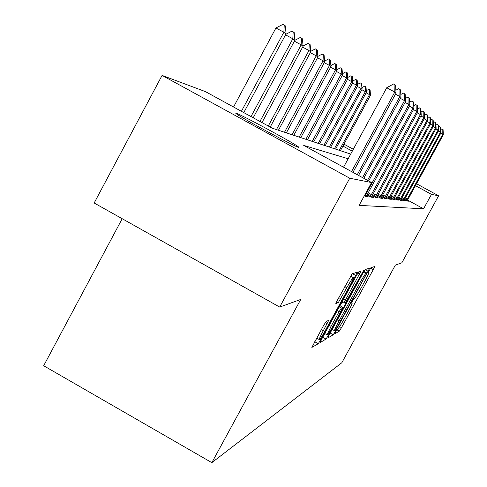 <?xml version="1.0" encoding="UTF-8"?>
<svg xmlns="http://www.w3.org/2000/svg" width="487" height="487" viewBox="0 0 487 487"><rect width="100%" height="100%" fill="white"/><g stroke="black" fill="none" stroke-linecap="round" stroke-linejoin="round"><path stroke-width="0.73" d="M335.665 331.757L334.709 333.887L339.293 331.148L341.478 327.678L373.255 269.621L374.716 266.523L370.917 267.722L368.349 272.343L368.994 272.282C368.836 273.457 367.271 276.786 364.294 282.29L361.604 287.208C358.048 293.594 355.717 297.289 354.597 298.281L352.497 300.99L351.486 303.151L352.211 302.993C352.04 304.162 350.512 307.413 347.621 312.757L344.936 317.658C341.387 324.044 339.019 327.794 337.832 328.92L335.665 331.757M236.365 113.294C241.649 114.816 293.284 142.728 298.318 146.782L298.519 147.342C295.159 146.861 242.264 118.359 236.536 113.928L235.738 113.228L236.365 113.294M326.107 321.554L323.575 325.505L311.869 347.42L318.236 343.719L320.696 339.847L357.428 272.148L352.211 273.785L337.4 300.211L335.811 303.638L338.319 302.591L346.793 287.744C350.64 280.877 352.85 277.535 353.422 277.712C353.27 278.85 351.864 281.882 349.203 286.806L325.986 329.273C322.029 336.334 319.77 339.749 319.198 339.518C319.375 338.392 320.732 335.476 323.277 330.764L328.731 320.288L326.107 321.554M416.501 183.727L438.61 195.792L401.866 262.773L395.347 265.135L341.831 362.736L211.839 462.65L300.741 299.438L279.684 307.072L349.757 178.23L162.086 75.406L205.477 91.641L272.288 128.209L350.689 154.087M438.61 195.792L431.464 194.38L415.454 185.644M348.15 158.756L303.711 145.406L371.557 182.54L359.114 205.374L423.55 208.813L431.464 194.38M371.557 182.54L349.757 178.23M329.188 334.879L327.788 338.015L333.224 334.77L335.488 331.184L369.7 268.112L365.232 269.561L362.961 273.128L329.188 334.879M325.998 339.08L320.16 342.568L321.584 339.323L356.594 275.301L358.962 271.594L361.092 270.955L345.545 299.882L344.029 303.133L345.557 302.482L363.911 270.023L328.36 335.36L325.998 339.08L322.723 337.241M423.55 208.813L407.57 200.066M407.357 200.48L408.66 201.192L407.175 201.034L404.484 199.56M404.192 200.127L405.531 200.857L403.973 200.687L401.172 199.153M400.862 199.749L402.244 200.504L400.606 200.327L397.684 198.726M397.362 199.353L398.786 200.133L397.057 199.944L394.007 198.276M393.666 198.933L395.14 199.737L393.319 199.542L390.13 197.795M389.77 198.489L391.292 199.323L389.375 199.116L386.033 197.29M385.655 198.026L387.232 198.891L385.199 198.672L381.692 196.748M381.297 197.527L382.928 198.428L380.773 198.191L377.096 196.176M376.67 197.004L378.369 197.935L376.08 197.692L372.208 195.567M371.758 196.45L373.523 197.412L371.088 197.15L367.009 194.916M366.534 195.853L368.367 196.858L365.774 196.578L364.337 195.792M122.194 218.718L43.678 365.743L211.839 462.65M343.962 144.158L353.312 149.259M279.684 307.072L94.168 202.994L162.086 75.406M352.278 151.165L342.927 146.063M335.281 330.399L365.707 275.185L366.754 272.957L366.175 273.128C365.086 274.029 362.705 277.779 359.035 284.378L339.086 320.836C336.188 326.205 334.642 329.48 334.459 330.673L335.281 330.399M342.026 302.019L340.005 305.714M331.063 326.363L327.094 334.843C327.641 335.007 329.802 331.72 333.583 324.981L342.909 307.334L341.405 308.058L339.043 311.777L331.063 326.363L329.236 325.34M323.928 335.05L324.786 333.546M350.737 276.22L351.882 274.126M314.937 341.314L316.86 338.203M340.413 150.69L370.461 95.324L369.505 94.624L339.281 150.319M366.273 90.692L368.762 89.328L369.633 89.803L369.505 94.624L366.139 92.81M369.633 89.803L370.114 90.162L370.461 95.324M440.887 129.445L441.928 128.854L443.079 129.579L443.322 134.71L407.095 200.991M406.432 200.626L442.786 134.242L440.796 133.164M443.322 134.71L442.786 134.242L442.811 129.329M335.598 149.101L366.382 92.353L365.378 91.617L334.411 148.712M361.987 87.63L364.623 86.193L365.518 86.68L365.378 91.617L361.841 89.711M365.518 86.68L366.023 87.063L366.382 92.353M330.545 147.433L362.097 89.231L361.037 88.457L329.291 147.019M357.476 84.421L360.27 82.9L361.19 83.399L361.037 88.457L357.318 86.449M361.19 83.399L361.719 83.801L362.097 89.231M325.219 145.68L357.586 85.949L356.472 85.134L323.904 145.242M352.728 81.043L355.693 79.436L356.63 79.941L356.472 85.134L352.545 83.015M356.63 79.941L357.19 80.367L357.586 85.949M438.489 127.326L439.603 126.693L440.79 127.448L441.045 132.714L403.918 200.656M403.218 200.273L440.479 132.214L438.385 131.082M441.045 132.714L440.479 132.214L440.51 127.186M435.962 125.104L437.162 124.428L438.385 125.202L438.647 130.607L400.576 200.309M399.839 199.907L438.057 130.084L435.853 128.891M438.647 130.607L438.057 130.084L438.087 124.928M433.302 122.761L434.587 122.036L435.853 122.84L436.127 128.391L397.057 199.944M396.278 199.518L435.5 127.844L433.174 126.583M436.127 128.391L435.5 127.844L435.542 122.547M319.612 143.829L352.832 82.486L351.657 81.627L318.224 143.367M347.718 77.482L350.865 75.777L351.827 76.301L351.657 81.627L347.517 79.387M351.827 76.301L352.418 76.745L352.832 82.486M430.496 120.295L431.872 119.516L433.18 120.35L433.467 126.054L393.35 199.548M392.528 199.11L432.809 125.476L430.356 124.148M433.467 126.054L432.809 125.476L432.852 120.045M313.695 141.875L347.815 78.833L346.574 77.926L312.228 141.388M342.422 73.726L345.764 71.924L346.762 72.46L346.574 77.926L342.197 75.558M346.762 72.46L347.383 72.928L347.815 78.833M427.525 117.69L429.01 116.856L430.362 117.726L430.66 123.588L389.448 199.128M388.565 198.678L429.966 122.98L427.367 121.573M430.66 123.588L429.966 122.98L430.015 117.397M307.443 139.812L342.513 74.968L341.198 74.012L305.891 139.3M336.815 69.757L340.383 67.845L341.399 68.393L341.198 74.012L336.566 71.51M341.399 68.393L342.057 68.892L342.513 74.968M424.378 114.938L425.979 114.043L427.385 114.944L427.696 120.983L385.314 198.684M384.377 198.221L426.959 120.332L424.207 118.852M427.696 120.983L426.959 120.332L427.014 114.603M300.826 137.626L336.907 70.883L335.506 69.866L299.182 137.084M330.88 65.562L334.679 63.523L335.726 64.089L335.506 69.866L330.594 67.212M335.726 64.089L336.426 64.619L336.907 70.883M421.048 112.028L422.771 111.06L424.226 112.004L424.554 118.225L380.944 198.215M379.945 197.74L423.769 117.537L420.853 115.961M424.554 118.225L423.769 117.537L423.836 111.639M293.813 135.313L330.953 66.549L329.474 65.471L292.066 134.735M324.567 61.112L328.628 58.945L329.711 59.53L329.474 65.471L324.257 62.653M329.711 59.53L330.448 60.09L330.953 66.549M417.505 108.942L419.368 107.901L420.878 108.881L421.218 115.297L376.311 197.716M375.24 197.229L420.391 114.567L417.292 112.893M421.218 115.297L420.391 114.567L420.464 108.491M286.368 132.854L324.634 61.946L323.058 60.802L284.511 132.239M317.859 56.389L322.199 54.081L323.313 54.684L323.058 60.802L317.506 57.801M323.313 54.684L324.105 55.281L324.634 61.946M413.731 105.661L415.746 104.541L417.316 105.563L417.676 112.187L371.386 197.186M370.236 196.681L416.793 111.407L413.5 109.63M417.676 112.187L416.793 111.407L416.878 105.149M278.442 130.236L317.908 57.052L316.233 55.828L276.464 129.585M310.7 51.366L315.357 48.901L316.507 49.522L316.233 55.828L310.31 52.633M316.507 49.522L317.347 50.155L317.908 57.052M409.707 102.173L411.892 100.961L413.53 102.033L413.907 108.875L366.145 196.62M364.909 196.103L412.97 108.047L409.445 106.148M413.907 108.875L412.97 108.047L413.061 101.588M270.206 127.064L310.743 51.829L308.947 50.526L268.282 126.017M303.06 46.015L308.064 43.38L309.251 44.019L308.947 50.526L302.616 47.105M309.251 44.019L310.146 44.694L310.743 51.829M405.409 98.453L407.777 97.144L409.488 98.258L409.89 105.338L368.683 180.963M367.539 180.342L408.879 104.455L405.117 102.428M409.89 105.338L408.879 104.455L408.983 97.79M261.994 122.572L303.078 46.247L301.161 44.853L259.942 121.452M294.854 40.311L300.26 37.475L301.49 38.132L301.161 44.853L294.379 41.194M301.49 38.132L302.445 38.863L303.078 46.247M400.801 94.478L403.382 93.06L405.166 94.228L405.586 101.564L363.801 178.297M362.584 177.627L404.514 100.62L400.478 98.441M405.586 101.564L404.514 100.62L404.63 93.729M253.21 117.763L294.872 40.275L292.821 38.777L251.006 116.557M285.814 34.327L291.902 31.144L293.174 31.832L292.821 38.777L285.534 34.845M293.174 31.832L294.203 32.611L294.872 40.275M395.858 90.223L398.664 88.677L400.533 89.912L400.984 97.516L358.578 175.436M357.263 174.717L399.827 96.499L395.493 94.161M400.984 97.516L399.827 96.499L399.955 89.377M243.774 112.6L286.07 33.859L283.854 32.245L241.406 111.304M275.94 27.978L282.929 24.35L284.244 25.062L283.854 32.245L275.94 27.978L233.547 107M284.244 25.062L285.352 25.896L286.07 33.859M351.553 171.588L394.793 92.08L386.739 87.733L393.599 83.971L394.939 84.695L395.56 85.274L396.034 93.169L352.959 172.361M343.56 167.211L386.739 87.733M396.034 93.169L394.793 92.08L394.939 84.695M351.651 302.664L352.071 302.902M368.47 271.965L368.878 272.19M370.577 268.136L373.255 269.621M339.616 326.637L341.478 327.678M336.84 329.772L339.293 331.148M365.153 269.621L368.239 271.332M334.697 330.74L335.488 331.184M330.18 333.059L333.224 334.77M363.953 271.399L366.723 272.939M363.728 271.77L366.175 273.128M357.324 283.428L359.035 284.378M337.388 319.886L339.086 320.836M357.744 273.298L359.54 274.297M343.712 298.86L345.545 299.882M344.029 303.133L341.996 302.001L344.029 303.145M362.486 272.136L362.833 272.33M327.404 334.831L328.36 335.36M339.975 305.696L342.909 307.334M339.317 306.895L341.405 308.058M337.211 310.749L339.043 311.777M325.322 322.558L327.191 323.605M321.304 329.656L323.277 330.764M344.814 286.642L346.793 287.744M338.8 297.642L340.778 298.744M336.639 301.654L338.319 302.591M352.497 273.694L355.845 275.551M319.74 339.311L320.696 339.847M314.705 341.734L318.236 343.719M407.327 199.043L405.348 197.959M406.828 199.932L404.861 198.854M404.137 198.653L402.055 197.515M403.626 199.56L401.556 198.428M400.783 198.239L398.597 197.04M400.259 199.171L398.08 197.978M397.258 197.801L394.945 196.541M396.716 198.763L394.421 197.503M393.533 197.345L391.098 196.011M392.979 198.331L390.556 196.998M389.606 196.858L387.025 195.445M389.034 197.868L386.471 196.468M385.448 196.346L382.721 194.849M384.864 197.387L382.149 195.902M381.047 195.804L378.156 194.216M380.444 196.876L377.565 195.299M376.378 195.226L373.304 193.54M375.757 196.334L372.701 194.654M371.417 194.617L368.148 192.822M370.777 195.756L367.521 193.966M366.133 193.966L365.518 193.625M365.475 195.141L364.873 194.812M298.318 146.782L298.093 147.196M332.183 329.401L334.459 330.673M324.756 333.534L327.094 334.843M316.69 338.112L319.198 339.518M350.585 276.135L353.252 277.62"/></g></svg>
